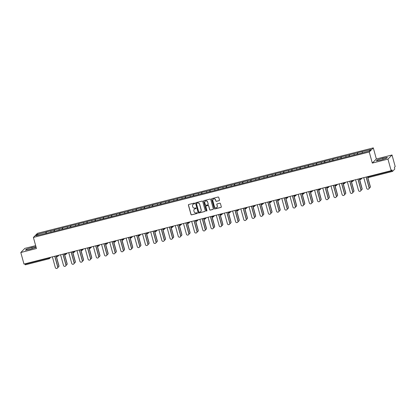 <?xml version="1.0" encoding="UTF-8"?>
<svg xmlns="http://www.w3.org/2000/svg" width="416" height="416" viewBox="0 0 416 416"><rect width="100%" height="100%" fill="white"/><g stroke="black" fill="none" stroke-linecap="round" stroke-linejoin="round"><path stroke-width="0.62" d="M194.714 203.362A0.38 0.369 -135.4 0 0 194.251 203.091L188.776 204.485A0.541 0.53 -135.4 0 0 188.401 205.135L190.975 214.464A0.541 0.53 -135.4 0 0 191.63 214.854L197.111 213.46A0.38 0.369 -135.4 0 0 197.371 213.002A0.38 0.369 -135.4 0 0 196.908 212.732L196.201 212.914A1.732 1.69 -135.4 0 1 194.095 211.676L193.877 210.896A1.732 1.69 -135.4 0 1 195.073 208.816L195.78 208.64A0.38 0.369 -135.4 0 0 196.04 208.182A0.38 0.369 -135.4 0 0 195.582 207.912L194.87 208.094A1.732 1.69 -135.4 0 1 192.764 206.851L192.551 206.076A1.732 1.69 -135.4 0 1 193.742 203.996L194.454 203.814A0.38 0.369 -135.4 0 0 194.714 203.362M219.092 200.684A0.541 0.53 -135.4 0 0 219.466 200.034L218.743 197.413A0.541 0.53 -135.4 0 0 218.088 197.028L212.004 198.572A0.541 0.53 -135.4 0 0 211.63 199.222L214.198 208.556A0.541 0.53 -135.4 0 0 214.859 208.946L220.943 207.397A0.541 0.53 -135.4 0 0 221.317 206.747L220.444 203.585A0.541 0.53 -135.4 0 0 219.783 203.195L217.183 203.861A0.541 0.53 -135.4 0 0 216.809 204.511L217.24 206.076A1.446 1.414 -135.4 0 1 215.509 207.808A1.446 1.414 -135.4 0 1 214.484 206.778L212.789 200.637A1.446 1.414 -135.4 0 1 214.521 198.905A1.446 1.414 -135.4 0 1 215.55 199.935L215.831 200.959A0.541 0.53 -135.4 0 0 216.492 201.344L219.175 200.6A0.541 0.53 -135.4 0 0 219.372 200.502M372.31 163.093L387.962 159.11L391.149 170.674L23.988 264.072L20.8 252.507L36.452 248.524L33.4 237.432L369.252 151.996L372.31 163.093L376.36 158.974L373.303 147.883L369.252 151.996M202.712 201.495A0.541 0.53 -135.4 0 0 202.051 201.105L195.967 202.654A0.541 0.53 -135.4 0 0 195.593 203.304L198.167 212.638A0.541 0.53 -135.4 0 0 198.822 213.023L204.906 211.474A0.541 0.53 -135.4 0 0 205.28 210.829L202.712 201.495M203.986 200.616L210.07 199.066A0.541 0.53 -135.4 0 1 210.725 199.456L213.299 208.785A0.541 0.53 -135.4 0 1 212.924 209.435L210.319 210.101A0.541 0.53 -135.4 0 1 209.664 209.711L208.619 205.925A0.541 0.53 -135.4 0 0 207.964 205.54L206.232 205.977A0.541 0.53 -135.4 0 0 205.863 206.627L206.95 210.569A0.38 0.369 -135.4 0 1 206.492 211.021A0.38 0.369 -135.4 0 1 206.227 210.751L203.611 201.266A0.541 0.53 -135.4 0 1 203.986 200.616M373.303 147.883L37.45 233.319L33.4 237.432M357.822 154.06L357.464 152.76L357.375 154.175M357.464 152.76L370.776 149.531L369.366 150.961L360.62 153.348L44.252 233.823L35.927 235.784L37.336 234.348L45.874 232.18L45.999 233.381M46.441 233.267L46.082 231.967L45.874 232.18M46.082 231.967L54.064 230.095L54.194 231.296M54.636 231.182L54.278 229.882L54.064 230.095M54.278 229.882L62.26 228.01L62.39 229.211M62.832 229.102L62.473 227.796L62.26 228.01M62.473 227.796L70.455 225.924L70.58 227.126M71.027 227.016L70.668 225.711L70.455 225.924M70.668 225.711L78.65 223.844L78.775 225.046M79.217 224.931L78.858 223.626L78.65 223.844M78.858 223.626L86.845 221.759L86.97 222.96M87.412 222.846L87.053 221.546L86.845 221.759M87.053 221.546L95.035 219.674L95.165 220.875M95.607 220.761L95.248 219.461L95.035 219.674M95.248 219.461L103.23 217.589L103.36 218.79M103.802 218.676L103.444 217.376L103.23 217.589M103.444 217.376L111.426 215.504L111.55 216.705M111.998 216.596L111.639 215.29L111.426 215.504M111.639 215.29L119.621 213.418L119.746 214.62M120.188 214.51L119.829 213.205L119.621 213.418M119.829 213.205L127.816 211.333L127.941 212.534M128.383 212.425L128.024 211.12L127.816 211.333M128.024 211.12L136.006 209.253L136.136 210.454M136.578 210.34L136.219 209.035L136.006 209.253M136.219 209.035L144.201 207.168L144.331 208.369M144.773 208.255L144.414 206.955L144.201 207.168M144.414 206.955L152.396 205.083L152.521 206.284M152.968 206.17L152.61 204.87L152.396 205.083M152.61 204.87L160.592 202.998L160.716 204.199M161.158 204.084L160.8 202.784L160.592 202.998M160.8 202.784L168.787 200.912L168.912 202.114M169.354 202.004L168.995 200.699L168.787 200.912M168.995 200.699L176.977 198.827L177.107 200.028M177.549 199.919L177.19 198.614L176.977 198.827M177.19 198.614L185.172 196.747L185.302 197.948M185.744 197.834L185.385 196.529L185.172 196.747M185.385 196.529L193.367 194.662L193.492 195.863M193.939 195.749L193.58 194.449L193.367 194.662M193.58 194.449L201.562 192.577L201.687 193.778M202.129 193.664L201.77 192.364L201.562 192.577M201.77 192.364L209.758 190.492L209.882 191.693M210.324 191.578L209.966 190.278L209.758 190.492M209.966 190.278L217.948 188.406L218.078 189.608M218.52 189.498L218.161 188.193L217.948 188.406M218.161 188.193L226.143 186.321L226.273 187.522M226.715 187.413L226.356 186.108L226.143 186.321M226.356 186.108L234.338 184.236L234.463 185.437M234.91 185.328L234.551 184.023L234.338 184.236M234.551 184.023L242.533 182.156L242.658 183.357M243.1 183.243L242.741 181.938L242.533 182.156M242.741 181.938L250.728 180.071L250.853 181.272M251.295 181.158L250.936 179.858L250.728 180.071M250.936 179.858L258.918 177.986L259.048 179.187M259.49 179.072L259.132 177.772L258.918 177.986M259.132 177.772L267.114 175.9L267.244 177.102M267.686 176.987L267.327 175.687L267.114 175.9M267.327 175.687L275.309 173.815L275.434 175.016M275.881 174.907L275.522 173.602L275.309 173.815M275.522 173.602L283.504 171.73L283.629 172.931M284.071 172.822L283.712 171.517L283.504 171.73M283.712 171.517L291.699 169.65L291.824 170.851M292.266 170.737L291.907 169.432L291.699 169.65M291.907 169.432L299.889 167.565L300.019 168.766M300.461 168.652L300.102 167.352L299.889 167.565M300.102 167.352L308.084 165.48L308.214 166.681M308.656 166.566L308.298 165.266L308.084 165.48M308.298 165.266L316.28 163.394L316.404 164.596M316.852 164.481L316.493 163.181L316.28 163.394M316.493 163.181L324.475 161.309L324.6 162.51M325.042 162.401L324.683 161.096L324.475 161.309M324.683 161.096L332.67 159.224L332.795 160.425M333.237 160.316L332.878 159.011L332.67 159.224M332.878 159.011L340.86 157.139L340.99 158.34M341.432 158.231L341.073 156.926L340.86 157.139M341.073 156.926L349.055 155.059L349.185 156.26M349.627 156.146L349.268 154.84L349.055 155.059M349.268 154.84L357.25 152.974M354.047 153.79L354.156 154.835M345.852 155.87L345.961 156.915M337.657 157.955L337.766 159M329.462 160.04L329.576 161.086M321.272 162.126L321.381 163.171M313.076 164.211L313.186 165.256M304.881 166.296L304.99 167.341M296.686 168.376L296.795 169.421M288.491 170.461L288.605 171.506M280.301 172.546L280.41 173.592M272.106 174.632L272.215 175.677M263.91 176.717L264.02 177.762M255.715 178.802L255.824 179.847M247.52 180.887L247.634 181.932M239.33 182.967L239.439 184.012M231.135 185.052L231.244 186.098M222.94 187.138L223.049 188.183M214.744 189.223L214.854 190.268M206.549 191.308L206.664 192.353M198.359 193.393L198.468 194.438M190.164 195.473L190.273 196.518M181.969 197.558L182.078 198.604M173.774 199.644L173.883 200.689M165.578 201.729L165.693 202.774M157.388 203.814L157.498 204.859M149.193 205.899L149.302 206.944M140.998 207.984L141.107 209.03M132.803 210.064L132.912 211.11M124.608 212.15L124.722 213.195M116.418 214.235L116.527 215.28M108.222 216.32L108.332 217.365M100.027 218.405L100.136 219.45M91.832 220.49L91.941 221.536M83.637 222.57L83.751 223.616M75.447 224.656L75.556 225.701M67.252 226.741L67.361 227.786M59.056 228.826L59.166 229.871M50.861 230.911L50.97 231.956M24.892 263.843L24.976 264.15L48.771 258.097L48.688 257.79M50.752 257.265L49.483 258.554A0.827 0.806 -135.4 0 1 49.109 258.768L25.303 264.826L24.976 264.15M37.336 234.348L38.345 235.165M35.662 245.643L24.851 248.388L20.8 252.507M387.962 159.11L392.012 154.996L395.2 166.561L394.441 167.331L394.774 169.094L392.48 171.423L391.903 169.905L391.149 170.674M392.012 154.996L376.36 158.974M362.242 151.705L362.352 152.75M35.958 246.724L31.871 247.463L26.348 249.21L25.449 250.125L30.066 249.293L35.584 247.546L36.052 247.073M376.324 160.872L380.942 160.04L386.464 158.293L387.364 157.373L382.751 158.205L377.229 159.952L376.324 160.872M194.662 203.674A0.38 0.369 -135.4 0 1 194.532 203.736L193.825 203.913A1.732 1.69 -135.4 0 0 193.008 204.402M194.34 209.222A1.732 1.69 -135.4 0 1 195.151 208.733L195.863 208.556A0.38 0.369 -135.4 0 0 195.988 208.494M188.573 204.584A0.541 0.53 -135.4 0 0 188.484 205.052L191.053 214.386A0.541 0.53 -135.4 0 0 191.714 214.77L197.189 213.377A0.38 0.369 -135.4 0 0 197.314 213.32M195.77 202.753A0.541 0.53 -135.4 0 0 195.676 203.221L198.245 212.555A0.541 0.53 -135.4 0 0 198.905 212.94L204.989 211.396A0.541 0.53 -135.4 0 0 205.187 211.292M196.737 203.237A0.38 0.369 -135.4 0 0 196.472 203.689L198.728 211.884A0.38 0.369 -135.4 0 0 199.191 212.155L199.94 211.962A1.732 1.69 -135.4 0 0 201.131 209.882L199.586 204.287A1.732 1.69 -135.4 0 0 197.48 203.044L196.815 203.154A0.38 0.369 -135.4 0 0 196.607 203.294M200.756 211.479A1.732 1.69 -135.4 0 0 201.214 209.804L201.131 209.882M196.815 203.154L197.564 202.961A1.732 1.69 -135.4 0 1 199.67 204.204L201.214 209.804M206.034 206.081A0.541 0.53 -135.4 0 1 206.315 205.894L208.042 205.457A0.541 0.53 -135.4 0 1 208.702 205.842L209.742 209.628A0.541 0.53 -135.4 0 0 210.402 210.018L213.008 209.352A0.541 0.53 -135.4 0 0 213.205 209.253M203.783 200.715A0.541 0.53 -135.4 0 0 203.694 201.183L206.305 210.668A0.38 0.369 -135.4 0 0 206.892 210.881M207.537 201.999A1.446 1.414 -135.4 0 0 205.13 201.334A1.446 1.414 -135.4 0 0 204.781 202.701L205.374 204.864A0.541 0.53 -135.4 0 0 206.034 205.254L207.761 204.812A0.541 0.53 -135.4 0 0 208.135 204.162L207.62 201.916A1.446 1.414 -135.4 0 0 205.171 201.292M208.042 204.63A0.541 0.53 -135.4 0 0 208.213 204.079L208.135 204.162M207.62 201.916L208.213 204.079M213.179 199.228A1.446 1.414 -135.4 0 1 215.628 199.852L215.909 200.876A0.541 0.53 -135.4 0 0 216.57 201.261L219.175 200.6M216.934 207.402A1.446 1.414 -135.4 0 0 217.324 205.993L217.24 206.076M216.98 203.96A0.541 0.53 -135.4 0 0 216.892 204.428L217.324 205.993M211.801 198.676A0.541 0.53 -135.4 0 0 211.713 199.144L214.282 208.473A0.541 0.53 -135.4 0 0 214.937 208.863L221.021 207.314A0.541 0.53 -135.4 0 0 221.224 207.215M32.193 248.622L31.871 247.463M26.546 249.928L26.348 249.21M377.426 160.67L377.229 159.952M383.068 159.364L382.751 158.205M57.834 267.316A1.238 1.212 -135.4 0 0 58.817 265.803L58.926 265.694A1.238 1.212 44.6 0 1 58.573 266.916M58.817 265.803L56.092 255.908M58.926 265.694L56.217 255.876M52.385 256.849L55.328 267.545A1.238 1.212 -135.4 0 0 57.392 268.117A1.238 1.212 -135.4 0 0 57.694 266.947L57.798 266.838A1.238 1.212 44.6 0 1 57.444 268.06M54.87 256.22L57.798 266.838M54.746 256.251L57.694 266.947M66.03 265.231A1.238 1.212 -135.4 0 0 67.012 263.718L67.116 263.609A1.238 1.212 44.6 0 1 66.768 264.836M67.012 263.718L64.288 253.822M67.116 263.609L64.412 253.791M74.22 263.146A1.238 1.212 -135.4 0 0 75.208 261.633L75.312 261.529A1.238 1.212 44.6 0 1 74.958 262.751M75.208 261.633L72.483 251.737M75.312 261.529L72.628 251.701M82.415 261.066A1.238 1.212 -135.4 0 0 83.403 259.548L83.507 259.444A1.238 1.212 44.6 0 1 83.153 260.666M83.403 259.548L80.678 249.652M83.507 259.444L80.824 249.616M90.61 258.981A1.238 1.212 -135.4 0 0 91.598 257.462L91.702 257.358A1.238 1.212 44.6 0 1 91.348 258.58M91.598 257.462L88.868 247.567M91.702 257.358L89.014 247.53M98.805 256.896A1.238 1.212 -135.4 0 0 99.788 255.382L99.897 255.273A1.238 1.212 44.6 0 1 99.544 256.495M99.788 255.382L97.063 245.487M99.897 255.273L97.209 245.445M60.575 254.769L63.523 265.465A1.238 1.212 -135.4 0 0 65.588 266.032A1.238 1.212 -135.4 0 0 65.889 264.862L65.993 264.753A1.238 1.212 44.6 0 1 65.64 265.98M63.066 254.134L65.993 264.753M62.941 254.166L65.889 264.862M68.77 252.684L71.718 263.38A1.238 1.212 -135.4 0 0 73.783 263.947A1.238 1.212 -135.4 0 0 74.079 262.777L74.188 262.673A1.238 1.212 44.6 0 1 73.835 263.895M71.261 252.049L74.188 262.673M71.136 252.08L74.079 262.777M76.965 250.598L79.914 261.295A1.238 1.212 -135.4 0 0 81.978 261.862A1.238 1.212 -135.4 0 0 82.274 260.692L82.378 260.588A1.238 1.212 44.6 0 1 82.03 261.81M79.456 249.964L82.378 260.588M79.331 249.995L82.274 260.692M85.16 248.513L88.104 259.21A1.238 1.212 -135.4 0 0 90.173 259.782A1.238 1.212 -135.4 0 0 90.47 258.606L90.574 258.502A1.238 1.212 44.6 0 1 90.22 259.724M87.651 247.879L90.574 258.502M87.521 247.91L90.47 258.606M93.356 246.428L96.299 257.124A1.238 1.212 -135.4 0 0 98.363 257.696A1.238 1.212 -135.4 0 0 98.665 256.526L98.769 256.417A1.238 1.212 44.6 0 1 98.415 257.639M95.841 245.794L98.769 256.417M95.716 245.825L98.665 256.526M107 254.81A1.238 1.212 -135.4 0 0 107.983 253.297L108.087 253.188A1.238 1.212 44.6 0 1 107.739 254.41M107.983 253.297L105.258 243.402M108.087 253.188L105.404 243.365M101.546 244.343L104.494 255.039A1.238 1.212 -135.4 0 0 106.558 255.611A1.238 1.212 -135.4 0 0 106.86 254.441L106.964 254.332A1.238 1.212 44.6 0 1 106.61 255.554M104.036 243.708L106.964 254.332M103.912 243.745L106.86 254.441M115.19 252.725A1.238 1.212 -135.4 0 0 116.178 251.212L116.282 251.103A1.238 1.212 44.6 0 1 115.929 252.325M116.178 251.212L113.454 241.316M116.282 251.103L113.578 241.285M109.741 242.258L112.689 252.959A1.238 1.212 -135.4 0 0 114.754 253.526A1.238 1.212 -135.4 0 0 115.05 252.356L115.159 252.247A1.238 1.212 44.6 0 1 114.806 253.469M112.232 241.628L115.159 252.247M112.107 241.66L115.05 252.356M123.386 250.64A1.238 1.212 -135.4 0 0 124.374 249.127L124.478 249.023A1.238 1.212 44.6 0 1 124.124 250.245M124.374 249.127L121.649 239.231M124.478 249.023L121.794 239.195M117.936 240.178L120.884 250.874A1.238 1.212 -135.4 0 0 122.949 251.441A1.238 1.212 -135.4 0 0 123.245 250.271L123.349 250.167A1.238 1.212 44.6 0 1 123.001 251.389M120.427 239.543L123.349 250.167M120.302 239.574L123.245 250.271M131.581 248.56A1.238 1.212 -135.4 0 0 132.569 247.042L132.673 246.938A1.238 1.212 44.6 0 1 132.319 248.16M132.569 247.042L129.839 237.146M132.673 246.938L129.984 237.11M126.131 238.092L129.074 248.789A1.238 1.212 -135.4 0 0 131.144 249.356A1.238 1.212 -135.4 0 0 131.44 248.186L131.544 248.082A1.238 1.212 44.6 0 1 131.191 249.304M128.622 237.458L131.544 248.082M128.492 237.489L131.44 248.186M139.776 246.475A1.238 1.212 -135.4 0 0 140.759 244.956L140.868 244.852A1.238 1.212 44.6 0 1 140.514 246.074M140.759 244.956L138.034 235.061M140.868 244.852L138.18 235.024M134.326 236.007L137.27 246.704A1.238 1.212 -135.4 0 0 139.334 247.276A1.238 1.212 -135.4 0 0 139.636 246.1L139.74 245.996A1.238 1.212 44.6 0 1 139.386 247.218M136.812 235.373L139.74 245.996M136.687 235.404L139.636 246.1M147.971 244.39A1.238 1.212 -135.4 0 0 148.954 242.876L149.058 242.767A1.238 1.212 44.6 0 1 148.71 243.989M148.954 242.876L146.229 232.981M149.058 242.767L146.375 232.939M142.516 233.922L145.465 244.618A1.238 1.212 -135.4 0 0 147.529 245.19A1.238 1.212 -135.4 0 0 147.831 244.02L147.935 243.911A1.238 1.212 44.6 0 1 147.581 245.133M145.007 233.288L147.935 243.911M144.882 233.319L147.831 244.02M156.161 242.304A1.238 1.212 -135.4 0 0 157.149 240.791L157.253 240.682A1.238 1.212 44.6 0 1 156.9 241.904M157.149 240.791L154.424 230.896M157.253 240.682L154.57 230.859M150.712 231.837L153.66 242.533A1.238 1.212 -135.4 0 0 155.724 243.105A1.238 1.212 -135.4 0 0 156.021 241.935L156.13 241.826A1.238 1.212 44.6 0 1 155.776 243.048M153.202 231.202L156.13 241.826M153.078 231.239L156.021 241.935M164.356 240.219A1.238 1.212 -135.4 0 0 165.344 238.706L165.448 238.597A1.238 1.212 44.6 0 1 165.095 239.819M165.344 238.706L162.62 228.81M165.448 238.597L162.744 228.779M158.907 229.752L161.855 240.448A1.238 1.212 -135.4 0 0 163.92 241.02A1.238 1.212 -135.4 0 0 164.216 239.85L164.32 239.741A1.238 1.212 44.6 0 1 163.972 240.963M161.398 229.122L164.32 239.741M161.273 229.154L164.216 239.85M172.552 238.134A1.238 1.212 -135.4 0 0 173.54 236.621L173.644 236.512A1.238 1.212 44.6 0 1 173.29 237.739M173.54 236.621L170.81 226.725M173.644 236.512L170.955 226.689M167.102 227.672L170.045 238.368A1.238 1.212 -135.4 0 0 172.115 238.935A1.238 1.212 -135.4 0 0 172.411 237.765L172.515 237.656A1.238 1.212 44.6 0 1 172.162 238.883M169.593 227.037L172.515 237.656M169.463 227.068L172.411 237.765M180.747 236.049A1.238 1.212 -135.4 0 0 181.73 234.536L181.839 234.432A1.238 1.212 44.6 0 1 181.485 235.654M181.73 234.536L179.005 224.64M181.839 234.432L179.15 224.604M175.297 225.586L178.24 236.283A1.238 1.212 -135.4 0 0 180.305 236.85A1.238 1.212 -135.4 0 0 180.606 235.68L180.71 235.576A1.238 1.212 44.6 0 1 180.357 236.798M177.783 224.952L180.71 235.576M177.658 224.983L180.606 235.68M188.942 233.969A1.238 1.212 -135.4 0 0 189.925 232.45L190.029 232.346A1.238 1.212 44.6 0 1 189.68 233.568M189.925 232.45L187.2 222.555M190.029 232.346L187.346 222.518M183.487 223.501L186.436 234.198A1.238 1.212 -135.4 0 0 188.5 234.764A1.238 1.212 -135.4 0 0 188.802 233.594L188.906 233.49A1.238 1.212 44.6 0 1 188.552 234.712M185.978 222.867L188.906 233.49M185.853 222.898L188.802 233.594M197.132 231.884A1.238 1.212 -135.4 0 0 198.12 230.365L198.224 230.261A1.238 1.212 44.6 0 1 197.87 231.483M198.12 230.365L195.395 220.47M198.224 230.261L195.541 220.433M191.682 221.416L194.631 232.112A1.238 1.212 -135.4 0 0 196.695 232.684A1.238 1.212 -135.4 0 0 196.992 231.509L197.101 231.405A1.238 1.212 44.6 0 1 196.747 232.627M194.173 220.782L197.101 231.405M194.048 220.813L196.992 231.509M205.327 229.798A1.238 1.212 -135.4 0 0 206.315 228.285L206.419 228.176A1.238 1.212 44.6 0 1 206.066 229.398M206.315 228.285L203.59 218.39M206.419 228.176L203.736 218.348M199.878 219.331L202.826 230.027A1.238 1.212 -135.4 0 0 204.89 230.599A1.238 1.212 -135.4 0 0 205.187 229.429L205.291 229.32A1.238 1.212 44.6 0 1 204.942 230.542M202.368 218.696L205.291 229.32M202.244 218.728L205.187 229.429M213.522 227.713A1.238 1.212 -135.4 0 0 214.51 226.2L214.614 226.091A1.238 1.212 44.6 0 1 214.261 227.313M214.51 226.2L211.78 216.304M214.614 226.091L211.91 216.273M208.073 217.246L211.016 227.942A1.238 1.212 -135.4 0 0 213.086 228.514A1.238 1.212 -135.4 0 0 213.382 227.344L213.486 227.235A1.238 1.212 44.6 0 1 213.132 228.457M210.564 216.611L213.486 227.235M210.434 216.648L213.382 227.344M221.718 225.628A1.238 1.212 -135.4 0 0 222.7 224.115L222.81 224.006A1.238 1.212 44.6 0 1 222.456 225.228M222.7 224.115L219.976 214.219M222.81 224.006L220.1 214.188M216.268 215.16L219.211 225.862A1.238 1.212 -135.4 0 0 221.276 226.429A1.238 1.212 -135.4 0 0 221.577 225.259L221.681 225.15A1.238 1.212 44.6 0 1 221.328 226.372M218.754 214.531L221.681 225.15M218.629 214.562L221.577 225.259M229.913 223.543A1.238 1.212 -135.4 0 0 230.896 222.03L231 221.926A1.238 1.212 44.6 0 1 230.651 223.148M230.896 222.03L228.171 212.134M231 221.926L228.316 212.098M224.458 213.08L227.406 223.777A1.238 1.212 -135.4 0 0 229.471 224.344A1.238 1.212 -135.4 0 0 229.772 223.174L229.876 223.07A1.238 1.212 44.6 0 1 229.523 224.292M226.949 212.446L229.876 223.07M226.824 212.477L229.772 223.174M238.103 221.463A1.238 1.212 -135.4 0 0 239.091 219.944L239.195 219.84A1.238 1.212 44.6 0 1 238.841 221.062M239.091 219.944L236.366 210.049M239.195 219.84L236.512 210.012M232.653 210.995L235.602 221.692A1.238 1.212 -135.4 0 0 237.666 222.258A1.238 1.212 -135.4 0 0 237.962 221.088L238.072 220.984A1.238 1.212 44.6 0 1 237.718 222.206M235.144 210.361L238.072 220.984M235.019 210.392L237.962 221.088M246.298 219.378A1.238 1.212 -135.4 0 0 247.286 217.859L247.39 217.755A1.238 1.212 44.6 0 1 247.036 218.977M247.286 217.859L244.561 207.964M247.39 217.755L244.707 207.927M240.848 208.91L243.797 219.606A1.238 1.212 -135.4 0 0 245.861 220.178A1.238 1.212 -135.4 0 0 246.158 219.003L246.262 218.899A1.238 1.212 44.6 0 1 245.913 220.121M243.339 208.276L246.262 218.899M243.214 208.307L246.158 219.003M254.493 217.292A1.238 1.212 -135.4 0 0 255.481 215.779L255.585 215.67A1.238 1.212 44.6 0 1 255.232 216.892M255.481 215.779L252.751 205.884M255.585 215.67L252.897 205.842M249.044 206.825L251.987 217.521A1.238 1.212 -135.4 0 0 254.056 218.093A1.238 1.212 -135.4 0 0 254.353 216.923L254.457 216.814A1.238 1.212 44.6 0 1 254.103 218.036M251.534 206.19L254.457 216.814M251.404 206.222L254.353 216.923M262.688 215.207A1.238 1.212 -135.4 0 0 263.671 213.694L263.78 213.585A1.238 1.212 44.6 0 1 263.427 214.807M263.671 213.694L260.946 203.798M263.78 213.585L261.071 203.767M257.239 204.74L260.182 215.436A1.238 1.212 -135.4 0 0 262.246 216.008A1.238 1.212 -135.4 0 0 262.548 214.838L262.652 214.729A1.238 1.212 44.6 0 1 262.298 215.951M259.724 204.105L262.652 214.729M259.6 204.142L262.548 214.838M270.884 213.122A1.238 1.212 -135.4 0 0 271.866 211.609L271.97 211.5A1.238 1.212 44.6 0 1 271.622 212.722M271.866 211.609L269.142 201.713M271.97 211.5L269.266 201.682M265.429 202.654L268.377 213.351A1.238 1.212 -135.4 0 0 270.442 213.923A1.238 1.212 -135.4 0 0 270.743 212.753L270.847 212.644A1.238 1.212 44.6 0 1 270.494 213.866M267.92 202.025L270.847 212.644M267.795 202.056L270.743 212.753M279.074 211.037A1.238 1.212 -135.4 0 0 280.062 209.524L280.166 209.414A1.238 1.212 44.6 0 1 279.812 210.642M280.062 209.524L277.337 199.628M280.166 209.414L277.482 199.592M273.624 200.574L276.572 211.271A1.238 1.212 -135.4 0 0 278.637 211.838A1.238 1.212 -135.4 0 0 278.933 210.668L279.042 210.558A1.238 1.212 44.6 0 1 278.689 211.786M276.115 199.94L279.042 210.558M275.99 199.971L278.933 210.668M287.269 208.952A1.238 1.212 -135.4 0 0 288.257 207.438L288.361 207.334A1.238 1.212 44.6 0 1 288.007 208.556M288.257 207.438L285.532 197.543M288.361 207.334L285.678 197.506M281.819 198.489L284.768 209.186A1.238 1.212 -135.4 0 0 286.832 209.752A1.238 1.212 -135.4 0 0 287.128 208.582L287.232 208.478A1.238 1.212 44.6 0 1 286.884 209.7M284.31 197.855L287.232 208.478M284.185 197.886L287.128 208.582M295.464 206.872A1.238 1.212 -135.4 0 0 296.452 205.353L296.556 205.249A1.238 1.212 44.6 0 1 296.202 206.471M296.452 205.353L293.722 195.458M296.556 205.249L293.868 195.421M290.014 196.404L292.958 207.1A1.238 1.212 -135.4 0 0 295.027 207.667A1.238 1.212 -135.4 0 0 295.324 206.497L295.428 206.393A1.238 1.212 44.6 0 1 295.074 207.615M292.505 195.77L295.428 206.393M292.375 195.801L295.324 206.497M303.659 204.786A1.238 1.212 -135.4 0 0 304.642 203.268L304.751 203.164A1.238 1.212 44.6 0 1 304.398 204.386M304.642 203.268L301.917 193.372M304.751 203.164L302.063 193.336M298.21 194.319L301.153 205.015A1.238 1.212 -135.4 0 0 303.217 205.587A1.238 1.212 -135.4 0 0 303.519 204.412L303.623 204.308A1.238 1.212 44.6 0 1 303.269 205.53M300.695 193.684L303.623 204.308M300.57 193.716L303.519 204.412M311.854 202.701A1.238 1.212 -135.4 0 0 312.837 201.188L312.941 201.079A1.238 1.212 44.6 0 1 312.593 202.301M312.837 201.188L310.112 191.292M312.941 201.079L310.258 191.251M306.4 192.234L309.348 202.93A1.238 1.212 -135.4 0 0 311.412 203.502A1.238 1.212 -135.4 0 0 311.714 202.332L311.818 202.223A1.238 1.212 44.6 0 1 311.464 203.445M308.89 191.599L311.818 202.223M308.766 191.63L311.714 202.332M320.044 200.616A1.238 1.212 -135.4 0 0 321.032 199.103L321.136 198.994A1.238 1.212 44.6 0 1 320.783 200.216M321.032 199.103L318.308 189.207M321.136 198.994L318.432 189.176M314.595 190.148L317.543 200.845A1.238 1.212 -135.4 0 0 319.608 201.417A1.238 1.212 -135.4 0 0 319.904 200.247L320.013 200.138A1.238 1.212 44.6 0 1 319.66 201.36M317.086 189.514L320.013 200.138M316.961 189.55L319.904 200.247M328.24 198.531A1.238 1.212 -135.4 0 0 329.228 197.018L329.332 196.908A1.238 1.212 44.6 0 1 328.978 198.13M329.228 197.018L326.503 187.122M329.332 196.908L326.648 187.086M322.79 188.063L325.738 198.765A1.238 1.212 -135.4 0 0 327.803 199.332A1.238 1.212 -135.4 0 0 328.099 198.162L328.203 198.052A1.238 1.212 44.6 0 1 327.855 199.274M325.281 187.434L328.203 198.052M325.156 187.465L328.099 198.162M336.435 196.446A1.238 1.212 -135.4 0 0 337.423 194.932L337.527 194.828A1.238 1.212 44.6 0 1 337.173 196.05M337.423 194.932L334.693 185.037M337.527 194.828L334.838 185M330.985 185.983L333.928 196.68A1.238 1.212 -135.4 0 0 335.998 197.246A1.238 1.212 -135.4 0 0 336.294 196.076L336.398 195.972A1.238 1.212 44.6 0 1 336.045 197.194M333.476 185.349L336.398 195.972M333.346 185.38L336.294 196.076M344.63 194.366A1.238 1.212 -135.4 0 0 345.613 192.847L345.722 192.743A1.238 1.212 44.6 0 1 345.368 193.965M345.613 192.847L342.888 182.952M345.722 192.743L343.034 182.915M339.18 183.898L342.124 194.594A1.238 1.212 -135.4 0 0 344.188 195.161A1.238 1.212 -135.4 0 0 344.49 193.991L344.594 193.887A1.238 1.212 44.6 0 1 344.24 195.109M341.666 183.264L344.594 193.887M341.541 183.295L344.49 193.991M352.825 192.28A1.238 1.212 -135.4 0 0 353.808 190.762L353.912 190.658A1.238 1.212 44.6 0 1 353.564 191.88M353.808 190.762L351.083 180.866M353.912 190.658L351.229 180.83M347.37 181.813L350.319 192.509A1.238 1.212 -135.4 0 0 352.383 193.081A1.238 1.212 -135.4 0 0 352.685 191.906L352.789 191.802A1.238 1.212 44.6 0 1 352.435 193.024M349.861 181.178L352.789 191.802M349.736 181.21L352.685 191.906M361.015 190.195A1.238 1.212 -135.4 0 0 362.003 188.682L362.107 188.573A1.238 1.212 44.6 0 1 361.754 189.795M362.003 188.682L359.278 178.786M362.107 188.573L359.424 178.745M355.566 179.728L358.514 190.424A1.238 1.212 -135.4 0 0 360.578 190.996A1.238 1.212 -135.4 0 0 360.875 189.826L360.984 189.717A1.238 1.212 44.6 0 1 360.63 190.939M358.056 179.093L360.984 189.717M357.932 179.124L360.875 189.826M369.21 188.11A1.238 1.212 -135.4 0 0 370.198 186.597L370.302 186.488A1.238 1.212 44.6 0 1 369.949 187.71M370.198 186.597L367.474 176.701M370.302 186.488L367.598 176.67M363.761 177.642L366.709 188.339A1.238 1.212 -135.4 0 0 368.774 188.911A1.238 1.212 -135.4 0 0 369.07 187.741L369.174 187.632A1.238 1.212 44.6 0 1 368.826 188.854M366.252 177.008L369.174 187.632M366.127 177.044L369.07 187.741M25.303 264.826L49.098 258.773L48.771 258.097L49.988 257.457M392.449 171.428L368.685 177.476L392.465 171.428M368.259 176.498L368.342 176.805L392.137 170.752M368.342 176.805L368.67 177.481A0.827 0.827 0 0 1 367.666 176.899L368.342 176.805M49.618 257.551L49.681 257.774A0.827 0.806 -135.4 0 1 49.483 258.554A0.827 0.827 0 0 1 49.098 258.773M57.814 255.471L56.3 256.09A0.827 0.827 0 0 0 57.678 256.469A0.827 0.806 -135.4 0 0 57.876 255.689L58.183 255.377M57.273 256.688A0.827 0.806 44.6 0 1 56.311 256.121M66.009 253.386L66.378 253.292M74.204 251.3L74.573 251.207M82.399 249.215L82.768 249.122M90.589 247.13L90.958 247.036M98.784 245.045L99.154 244.951M106.98 242.965L107.349 242.866M115.175 240.88L115.544 240.786M123.37 238.794L123.739 238.701M131.56 236.709L131.929 236.616M139.755 234.624L140.124 234.53M147.95 232.539L148.32 232.445M156.146 230.454L156.515 230.36M164.341 228.374L164.71 228.28M172.531 226.288L172.9 226.195M180.726 224.203L181.095 224.11M188.921 222.118L189.29 222.024M197.116 220.033L197.486 219.939M205.312 217.948L205.681 217.854M213.502 215.868L213.871 215.769M221.697 213.782L222.066 213.689M229.892 211.697L230.261 211.604M238.087 209.612L238.456 209.518M246.282 207.527L246.652 207.433M254.472 205.442L254.842 205.348M262.668 203.356L263.037 203.263M270.863 201.276L271.232 201.183M279.058 199.191L279.427 199.098M287.253 197.106L287.622 197.012M295.443 195.021L295.812 194.927M303.638 192.936L304.008 192.842M311.834 190.85L312.203 190.757M320.029 188.77L320.398 188.672M328.224 186.685L328.593 186.592M336.414 184.6L336.783 184.506M344.609 182.515L344.978 182.421M352.804 180.43L353.174 180.336M361 178.344L361.369 178.251M57.304 256.682A0.827 0.806 -135.4 0 0 57.678 256.469L58.942 255.18M65.161 253.926L64.485 254.025A0.827 0.827 0 0 0 65.868 254.384A0.827 0.806 -135.4 0 0 66.071 253.604L65.161 253.926M65.468 254.602A0.827 0.806 44.6 0 1 64.501 254.036M65.499 254.597A0.827 0.806 -135.4 0 0 65.868 254.384L67.137 253.1M73.356 251.841L72.68 251.94A0.827 0.827 0 0 0 73.679 252.522A0.827 0.806 -135.4 0 0 74.261 251.519L73.356 251.841M73.663 252.522A0.827 0.806 44.6 0 1 72.696 251.95M81.546 249.761L80.87 249.855A0.827 0.827 0 0 0 82.259 250.214A0.827 0.806 -135.4 0 0 82.456 249.434L81.546 249.761M81.853 250.437A0.827 0.806 44.6 0 1 80.891 249.865M81.89 250.427A0.827 0.806 -135.4 0 0 82.259 250.214L83.528 248.929M89.742 247.676L89.066 247.77A0.827 0.827 0 0 0 90.454 248.134A0.827 0.806 -135.4 0 0 90.652 247.354L89.742 247.676M90.048 248.352A0.827 0.806 44.6 0 1 89.086 247.785M90.08 248.342A0.827 0.806 -135.4 0 0 90.454 248.134L91.723 246.844M98.275 246.262A0.827 0.806 -135.4 0 0 98.847 245.268L97.271 245.669A0.827 0.827 0 0 0 98.264 246.267A0.827 0.806 44.6 0 1 97.282 245.7M106.47 244.176A0.827 0.806 -135.4 0 0 107.042 243.183L105.466 243.584A0.827 0.827 0 0 0 106.454 244.182A0.827 0.806 44.6 0 1 105.472 243.615M114.327 241.42L113.651 241.519A0.827 0.827 0 0 0 115.034 241.878A0.827 0.806 -135.4 0 0 115.232 241.098L114.327 241.42M114.634 242.096A0.827 0.806 44.6 0 1 113.667 241.53M114.665 242.091A0.827 0.806 -135.4 0 0 115.034 241.878L116.303 240.588M122.517 239.335L121.841 239.434A0.827 0.827 0 0 0 122.845 240.016A0.827 0.806 -135.4 0 0 123.427 239.013L122.517 239.335M122.824 240.011A0.827 0.806 44.6 0 1 121.862 239.444M130.712 237.255L130.036 237.349A0.827 0.827 0 0 0 131.04 237.931A0.827 0.806 -135.4 0 0 131.622 236.928L130.712 237.255M131.019 237.931A0.827 0.806 44.6 0 1 130.057 237.359M138.908 235.17L138.232 235.264A0.827 0.827 0 0 0 139.62 235.622A0.827 0.806 -135.4 0 0 139.818 234.842L138.908 235.17M139.214 235.846A0.827 0.806 44.6 0 1 138.252 235.274M139.246 235.836A0.827 0.806 -135.4 0 0 139.62 235.622L140.884 234.338M147.441 233.75A0.827 0.806 -135.4 0 0 148.013 232.762L146.437 233.163A0.827 0.827 0 0 0 147.425 233.761A0.827 0.806 44.6 0 1 146.442 233.194M155.636 231.67A0.827 0.806 -135.4 0 0 156.203 230.677L154.627 231.078A0.827 0.827 0 0 0 155.62 231.676A0.827 0.806 44.6 0 1 154.638 231.109M163.488 228.914L162.812 229.013A0.827 0.827 0 0 0 163.816 229.59A0.827 0.806 -135.4 0 0 164.398 228.592L163.488 228.914M163.795 229.59A0.827 0.806 44.6 0 1 162.833 229.024M171.683 226.829L171.007 226.928A0.827 0.827 0 0 0 172.011 227.51A0.827 0.806 -135.4 0 0 172.593 226.507L171.683 226.829M171.99 227.505A0.827 0.806 44.6 0 1 171.028 226.938M179.878 224.744L179.202 224.843A0.827 0.827 0 0 0 180.201 225.425A0.827 0.806 -135.4 0 0 180.788 224.422L179.878 224.744M180.185 225.425A0.827 0.806 44.6 0 1 179.223 224.853M188.074 222.664L187.398 222.758A0.827 0.827 0 0 0 188.781 223.116A0.827 0.806 -135.4 0 0 188.984 222.336L188.074 222.664M188.38 223.34A0.827 0.806 44.6 0 1 187.413 222.768M188.412 223.33A0.827 0.806 -135.4 0 0 188.781 223.116L190.05 221.832M196.607 221.244A0.827 0.806 -135.4 0 0 197.174 220.256L195.598 220.657A0.827 0.827 0 0 0 196.591 221.255A0.827 0.806 44.6 0 1 195.608 220.688M204.802 219.164A0.827 0.806 -135.4 0 0 205.369 218.171L203.793 218.572A0.827 0.827 0 0 0 204.786 219.17A0.827 0.806 44.6 0 1 203.804 218.603M212.654 216.408L211.978 216.507A0.827 0.827 0 0 0 212.982 217.084A0.827 0.806 -135.4 0 0 213.564 216.086L212.654 216.408M212.961 217.084A0.827 0.806 44.6 0 1 211.999 216.518M220.849 214.323L220.173 214.422A0.827 0.827 0 0 0 221.172 215.004A0.827 0.806 -135.4 0 0 221.759 214.001L220.849 214.323M221.156 214.999A0.827 0.806 44.6 0 1 220.194 214.432M229.044 212.238L228.368 212.337A0.827 0.827 0 0 0 229.367 212.919A0.827 0.806 -135.4 0 0 229.954 211.916L229.044 212.238M229.351 212.914A0.827 0.806 44.6 0 1 228.384 212.347M237.24 210.158L236.564 210.252A0.827 0.827 0 0 0 237.947 210.61A0.827 0.806 -135.4 0 0 238.144 209.83L237.24 210.158M237.546 210.834A0.827 0.806 44.6 0 1 236.579 210.262M237.578 210.824A0.827 0.806 -135.4 0 0 237.947 210.61L239.216 209.326M245.43 208.073L244.764 208.151A0.827 0.827 0 0 0 246.142 208.525A0.827 0.806 -135.4 0 0 246.34 207.745L245.43 208.073M245.736 208.749A0.827 0.806 44.6 0 1 244.774 208.177M245.773 208.738A0.827 0.806 -135.4 0 0 246.142 208.525L247.411 207.241M253.963 206.653A0.827 0.806 -135.4 0 0 254.535 205.665L252.959 206.066A0.827 0.827 0 0 0 253.952 206.664A0.827 0.806 44.6 0 1 252.97 206.097M262.158 204.573A0.827 0.806 -135.4 0 0 262.73 203.58L261.144 203.996A0.827 0.827 0 0 0 262.142 204.578A0.827 0.806 44.6 0 1 261.165 204.012M270.015 201.817L269.339 201.916A0.827 0.827 0 0 0 270.338 202.493A0.827 0.806 -135.4 0 0 270.925 201.495L270.015 201.817M270.322 202.493A0.827 0.806 44.6 0 1 269.355 201.926M278.21 199.732L277.534 199.831A0.827 0.827 0 0 0 278.533 200.413A0.827 0.806 -135.4 0 0 279.115 199.41L278.21 199.732M278.517 200.408A0.827 0.806 44.6 0 1 277.55 199.841M286.4 197.647L285.724 197.746A0.827 0.827 0 0 0 287.113 198.104A0.827 0.806 -135.4 0 0 287.31 197.324L286.4 197.647M286.707 198.328A0.827 0.806 44.6 0 1 285.745 197.756M286.744 198.318A0.827 0.806 -135.4 0 0 287.113 198.104L288.382 196.82M294.596 195.567L293.93 195.64A0.827 0.827 0 0 0 295.308 196.019A0.827 0.806 -135.4 0 0 295.506 195.239L294.596 195.567M294.902 196.243A0.827 0.806 44.6 0 1 293.94 195.671M294.934 196.232A0.827 0.806 -135.4 0 0 295.308 196.019L296.577 194.735M303.129 194.147A0.827 0.806 -135.4 0 0 303.701 193.159L302.125 193.56A0.827 0.827 0 0 0 303.113 194.158A0.827 0.806 44.6 0 1 302.136 193.591M311.324 192.067A0.827 0.806 -135.4 0 0 311.896 191.074L310.31 191.49A0.827 0.827 0 0 0 311.308 192.072A0.827 0.806 44.6 0 1 310.326 191.506M319.181 189.311L318.505 189.41A0.827 0.827 0 0 0 319.504 189.987A0.827 0.806 -135.4 0 0 320.086 188.989L319.181 189.311M319.488 189.987A0.827 0.806 44.6 0 1 318.521 189.42M327.371 187.226L326.695 187.325A0.827 0.827 0 0 0 327.699 187.907A0.827 0.806 -135.4 0 0 328.281 186.904L327.371 187.226M327.678 187.902A0.827 0.806 44.6 0 1 326.716 187.335M335.566 185.141L334.89 185.24A0.827 0.827 0 0 0 335.894 185.822A0.827 0.806 -135.4 0 0 336.476 184.818L335.566 185.141M335.873 185.817A0.827 0.806 44.6 0 1 334.911 185.25M343.762 183.061L343.096 183.134A0.827 0.827 0 0 0 344.474 183.513A0.827 0.806 -135.4 0 0 344.672 182.733L343.762 183.061M344.068 183.737A0.827 0.806 44.6 0 1 343.106 183.165M344.1 183.726A0.827 0.806 -135.4 0 0 344.474 183.513L345.738 182.229M352.295 181.641A0.827 0.806 -135.4 0 0 352.867 180.648L351.291 181.054A0.827 0.827 0 0 0 352.279 181.652A0.827 0.806 44.6 0 1 351.296 181.08M360.49 179.556A0.827 0.806 -135.4 0 0 361.057 178.568L359.476 178.984A0.827 0.827 0 0 0 360.474 179.566A0.827 0.806 44.6 0 1 359.492 179M368.649 177.481A0.827 0.806 44.6 0 1 367.687 176.914M75.332 251.014L74.064 252.299A0.827 0.827 0 0 1 73.679 252.522M99.913 244.759L98.649 246.048A0.827 0.827 0 0 1 98.264 246.267M108.108 242.674L106.839 243.963A0.827 0.827 0 0 1 106.454 244.182M124.498 238.508L123.23 239.793A0.827 0.827 0 0 1 122.845 240.016M132.694 236.423L131.425 237.708A0.827 0.827 0 0 1 131.04 237.931M149.079 232.253L147.81 233.542A0.827 0.827 0 0 1 147.425 233.761M157.274 230.168L156.005 231.457A0.827 0.827 0 0 1 155.62 231.676M165.469 228.082L164.2 229.372A0.827 0.827 0 0 1 163.816 229.59M173.664 226.002L172.396 227.287A0.827 0.827 0 0 1 172.011 227.51M181.854 223.917L180.591 225.202A0.827 0.827 0 0 1 180.201 225.425M198.245 219.747L196.976 221.036A0.827 0.827 0 0 1 196.591 221.255M206.44 217.662L205.171 218.951A0.827 0.827 0 0 1 204.786 219.17M214.635 215.576L213.366 216.866A0.827 0.827 0 0 1 212.982 217.084M222.825 213.491L221.562 214.781A0.827 0.827 0 0 1 221.172 215.004M231.02 211.411L229.752 212.696A0.827 0.827 0 0 1 229.367 212.919M255.606 205.156L254.337 206.445A0.827 0.827 0 0 1 253.952 206.664M263.796 203.07L262.532 204.36A0.827 0.827 0 0 1 262.142 204.578M271.991 200.985L270.722 202.275A0.827 0.827 0 0 1 270.338 202.493M280.186 198.905L278.918 200.19A0.827 0.827 0 0 1 278.533 200.413M304.767 192.65L303.503 193.939A0.827 0.827 0 0 1 303.113 194.158M312.962 190.564L311.693 191.854A0.827 0.827 0 0 1 311.308 192.072M321.157 188.479L319.888 189.769A0.827 0.827 0 0 1 319.504 189.987M329.352 186.394L328.084 187.684A0.827 0.827 0 0 1 327.699 187.907M337.548 184.314L336.279 185.598A0.827 0.827 0 0 1 335.894 185.822M353.933 180.144L352.664 181.428A0.827 0.827 0 0 1 352.279 181.652M362.128 178.058L360.859 179.348A0.827 0.827 0 0 1 360.474 179.566"/></g></svg>
